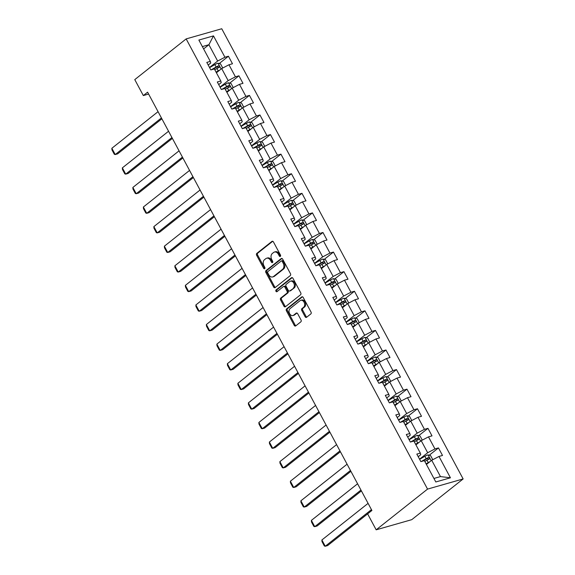 <?xml version="1.0" encoding="UTF-8"?>
<svg xmlns="http://www.w3.org/2000/svg" width="575" height="575" viewBox="0 0 575 575"><rect width="100%" height="100%" fill="white"/><g stroke="black" fill="none" stroke-linecap="round" stroke-linejoin="round"><path stroke-width="0.86" d="M280.348 256.385A0.999 0.726 -105.9 0 0 280.478 255.056L273.456 241.96A1.423 1.035 -105.9 0 0 272.227 241.256A1.423 1.035 -105.9 0 0 271.953 241.392L256.824 253.381A1.423 1.035 -105.9 0 0 256.644 255.286L263.666 268.374A0.999 0.726 -105.9 0 0 264.838 267.44L263.932 265.751A4.564 3.313 -105.9 0 1 264.507 259.677L265.772 258.678A4.564 3.313 -105.9 0 1 266.635 258.225A4.564 3.313 -105.9 0 1 270.573 260.489L271.479 262.178A0.999 0.726 -105.9 0 0 272.658 261.251L271.752 259.555A4.564 3.313 -105.9 0 1 272.327 253.482L273.585 252.482A4.564 3.313 -105.9 0 1 274.447 252.037A4.564 3.313 -105.9 0 1 278.393 254.294L279.299 255.99A0.999 0.726 -105.9 0 0 280.348 256.385M305.095 316.71A1.423 1.035 -105.9 0 0 306.324 317.422A1.423 1.035 -105.9 0 0 306.597 317.278L310.838 313.914A1.423 1.035 -105.9 0 0 311.018 312.017L303.219 297.476A1.423 1.035 -105.9 0 0 301.99 296.772A1.423 1.035 -105.9 0 0 301.724 296.908L286.587 308.897A1.423 1.035 -105.9 0 0 286.408 310.795L294.206 325.335A1.423 1.035 -105.9 0 0 295.442 326.047A1.423 1.035 -105.9 0 0 295.708 325.903L300.84 321.842A1.423 1.035 -105.9 0 0 301.02 319.944L297.678 313.72A1.423 1.035 -105.9 0 0 296.448 313.016A1.423 1.035 -105.9 0 0 296.175 313.152L293.638 315.172A3.817 2.767 -105.9 0 1 292.912 315.538A3.817 2.767 -105.9 0 1 289.383 313.159A3.817 2.767 -105.9 0 1 290.102 308.574L300.064 300.682A3.817 2.767 -105.9 0 1 300.783 300.308A3.817 2.767 -105.9 0 1 304.312 302.694A3.817 2.767 -105.9 0 1 303.6 307.273L301.94 308.588A1.423 1.035 -105.9 0 0 301.76 310.493L305.095 316.71L306.058 316.437A1.423 1.035 -105.9 0 0 306.791 317.12M186.156 38.906L134.773 79.616L143.326 95.565L147.603 92.173L371.903 510.478L367.619 513.87L376.165 529.819L427.548 489.102L186.156 38.906L221.749 28.75L463.141 478.946L427.548 489.102M290.289 275.59A1.423 1.035 -105.9 0 0 290.468 273.693L282.67 259.152A1.423 1.035 -105.9 0 0 281.441 258.448A1.423 1.035 -105.9 0 0 281.175 258.585L266.038 270.573A1.423 1.035 -105.9 0 0 265.858 272.471L273.657 287.011A1.423 1.035 -105.9 0 0 274.893 287.723A1.423 1.035 -105.9 0 0 275.159 287.579L290.289 275.59M292.948 278.314L300.747 292.855A1.423 1.035 -105.9 0 1 300.567 294.752L285.437 306.741A1.423 1.035 -105.9 0 1 285.164 306.885A1.423 1.035 -105.9 0 1 283.935 306.173L280.593 299.956A1.423 1.035 -105.9 0 1 280.772 298.051L286.911 293.192A1.423 1.035 -105.9 0 0 287.09 291.295L284.877 287.169A1.423 1.035 -105.9 0 0 283.647 286.458A1.423 1.035 -105.9 0 0 283.374 286.602L276.992 291.662A0.999 0.726 -105.9 0 1 276.065 289.937L291.446 277.747A1.423 1.035 -105.9 0 1 291.719 277.61A1.423 1.035 -105.9 0 1 292.948 278.314M438.466 447.918L434.952 448.924L428.49 436.871L432.005 435.872L427.965 428.339L424.451 429.338L417.989 417.285L421.504 416.286L417.464 408.753L413.95 409.752L407.488 397.699L411.003 396.7L406.963 389.167L403.449 390.166L396.987 378.113L400.502 377.114L396.463 369.581L392.948 370.58L386.486 358.534L390.001 357.528L385.962 349.995L382.447 351.002L375.985 338.948L379.493 337.942L375.461 330.409L371.946 331.416L365.484 319.362L368.992 318.356L364.952 310.823L361.445 311.83L354.983 299.776L358.491 298.777L354.452 291.245L350.944 292.244L344.482 280.19L347.99 279.191L343.951 271.659L340.443 272.658L333.982 260.604L337.489 259.605L333.45 252.073L329.942 253.072L323.481 241.026L326.988 240.019L322.949 232.487L319.441 233.486L312.98 221.44L316.487 220.433L312.448 212.901L308.94 213.907L302.479 201.854L305.986 200.847L301.947 193.315L298.439 194.321L291.978 182.268L295.485 181.269L291.446 173.736L287.938 174.735L281.477 162.682L284.984 161.683L280.945 154.15L277.438 155.149L270.976 143.096L274.483 142.097L270.444 134.564L266.937 135.563L260.468 123.51L263.982 122.511L259.943 114.978L256.436 115.978L249.967 103.931L253.482 102.925L249.442 95.392L245.928 96.399L239.466 84.345L242.981 83.339L238.941 75.807L235.427 76.813L228.965 64.759L232.48 63.76L228.44 56.228L224.926 57.227L213.483 35.887L198.864 40.056L210.306 61.396L206.799 62.402L210.831 69.934L214.346 68.928L220.807 80.982L217.3 81.988L221.339 89.52L224.847 88.514L231.308 100.567L227.801 101.567L231.84 109.099L235.347 108.1L241.809 120.153L238.302 121.153L242.341 128.685L245.848 127.686L252.31 139.739L248.803 140.738L252.842 148.271L256.349 147.272L262.811 159.325L259.303 160.324L263.343 167.857L266.85 166.858L273.312 178.904L269.804 179.91L273.844 187.443L277.351 186.437L283.813 198.49L280.305 199.496L284.345 207.029L287.852 206.022L294.314 218.076L290.806 219.075L294.846 226.607L298.353 225.608L304.815 237.662L301.307 238.661L305.347 246.193L308.854 245.194L315.323 257.248L311.808 258.247L315.848 265.779L319.355 264.78L325.824 276.834L322.309 277.833L326.348 285.365L329.863 284.366L336.325 296.412L332.81 297.419L336.849 304.951L340.364 303.945L346.826 315.998L343.311 317.005L347.35 324.537L350.865 323.531L357.327 335.584L353.812 336.583L357.851 344.116L361.366 343.117L367.827 355.17L364.313 356.169L368.352 363.702L371.867 362.703L378.328 374.756L374.814 375.755L378.853 383.288L382.368 382.289L388.829 394.342L385.315 395.341L389.354 402.874L392.869 401.875L399.33 413.921L395.816 414.927L399.855 422.46L403.37 421.453L409.831 433.507L406.317 434.513L410.356 442.046L413.871 441.039L420.332 453.093L416.817 454.092L420.857 461.624L424.372 460.625L435.814 481.965L450.433 477.796L438.991 456.457L442.506 455.45L438.466 447.918L429.23 455.235M415.926 444.878L421.216 440.68L427.678 452.733L419.549 459.181M418.226 456.715L420.756 454.71L420.332 453.093M427.678 452.733L434.952 448.924M421.216 440.68L428.49 436.871M405.425 425.292L410.715 421.094L417.177 433.147L409.048 439.595M407.725 437.129L410.255 435.124L409.831 433.507M417.177 433.147L424.451 429.338M410.715 421.094L417.989 417.285M394.924 405.706L400.214 401.515L406.676 413.562L398.547 420.009M397.224 417.543L399.754 415.538L399.33 413.921M406.676 413.562L413.95 409.752M400.214 401.515L407.488 397.699M384.423 386.12L389.713 381.929L396.175 393.983L388.046 400.423M386.723 397.957L389.253 395.952L388.829 394.342M396.175 393.983L403.449 390.166M389.713 381.929L396.987 378.113M373.923 366.534L379.213 362.343L385.674 374.397L377.545 380.837M376.223 378.372L378.753 376.373L378.328 374.756M385.674 374.397L392.948 370.58M379.213 362.343L386.486 358.534M363.422 346.955L368.712 342.757L375.173 354.811L367.037 361.258M365.722 358.793L368.252 356.787L367.827 355.17M375.173 354.811L382.447 351.002M368.712 342.757L375.985 338.948M352.921 327.369L358.211 323.172L364.672 335.225L356.536 341.672M355.221 339.207L357.743 337.202L357.327 335.584M364.672 335.225L371.946 331.416M358.211 323.172L365.484 319.362M342.42 307.783L347.71 303.586L354.171 315.639L346.035 322.086M344.72 319.621L347.243 317.616L346.826 315.998M354.171 315.639L361.445 311.83M347.71 303.586L354.983 299.776M331.919 288.197L337.209 284.007L343.67 296.053L335.534 302.5M334.212 300.035L336.742 298.03L336.325 296.412M343.67 296.053L350.944 292.244M337.209 284.007L344.482 280.19M321.418 268.611L326.708 264.421L333.169 276.474L325.033 282.914M323.711 280.449L326.241 278.444L325.824 276.834M333.169 276.474L340.443 272.658M326.708 264.421L333.982 260.604M310.91 249.025L316.207 244.835L322.668 256.888L314.532 263.328M313.21 260.863L315.74 258.865L315.323 257.248M322.668 256.888L329.942 253.072M316.207 244.835L323.481 241.026M300.409 229.447L305.706 225.249L312.168 237.303L304.031 243.75M302.709 241.284L305.239 239.279L304.815 237.662M312.168 237.303L319.441 233.486M305.706 225.249L312.98 221.44M289.908 209.861L295.205 205.663L301.667 217.717L293.53 224.164M292.208 221.698L294.738 219.693L294.314 218.076M301.667 217.717L308.94 213.907M295.205 205.663L302.479 201.854M279.407 190.275L284.704 186.077L291.166 198.131L283.029 204.578M281.707 202.112L284.237 200.107L283.813 198.49M291.166 198.131L298.439 194.321M284.704 186.077L291.978 182.268M268.906 170.689L274.203 166.498L280.665 178.545L272.528 184.992M271.206 182.527L273.736 180.521L273.312 178.904M280.665 178.545L287.938 174.735M274.203 166.498L281.477 162.682M258.405 151.103L263.702 146.912L270.164 158.966L262.027 165.406M260.705 162.941L263.235 160.935L262.811 159.325M270.164 158.966L277.438 155.149M263.702 146.912L270.976 143.096M247.904 131.517L253.201 127.327L259.663 139.38L251.527 145.82M250.204 143.355L252.734 141.357L252.31 139.739M259.663 139.38L266.937 135.563M253.201 127.327L260.468 123.51M237.403 111.931L242.693 107.741L249.162 119.794L241.026 126.241M239.703 123.776L242.233 121.771L241.809 120.153M249.162 119.794L256.436 115.978M242.693 107.741L249.967 103.931M226.902 92.352L232.192 88.155L238.661 100.208L230.525 106.655M229.202 104.19L231.732 102.185L231.308 100.567M238.661 100.208L245.928 96.399M232.192 88.155L239.466 84.345M216.401 72.766L221.691 68.569L228.16 80.622L220.024 87.069M218.701 84.604L221.231 82.599L220.807 80.982M228.16 80.622L235.427 76.813M221.691 68.569L228.965 64.759M203.615 48.911L208.905 44.721L217.652 61.036L209.523 67.483M208.2 65.018L210.73 63.013L210.306 61.396M217.652 61.036L224.926 57.227M202.364 46.582L208.905 44.721L213.483 35.887M376.165 529.819L411.757 519.663L463.141 478.946M143.326 95.565L148.616 94.056M433.931 478.45L440.472 476.589L431.717 460.266L426.427 464.463M440.472 476.589L450.433 477.796M431.717 460.266L438.991 456.457M219.204 63.545L228.44 56.228M229.705 83.131L238.941 75.807M240.206 102.709L249.442 95.392M250.707 122.295L259.943 114.978M261.208 141.881L270.444 134.564M271.709 161.467L280.945 154.15M282.21 181.053L291.446 173.736M292.711 200.639L301.947 193.315M303.212 220.218L312.448 212.901M313.713 239.804L322.949 232.487M324.214 259.39L333.45 252.073M334.715 278.976L343.951 271.659M345.223 298.562L354.452 291.245M355.724 318.147L364.952 310.823M366.225 337.726L375.461 330.409M376.726 357.312L385.962 349.995M387.227 376.898L396.463 369.581M397.728 396.484L406.963 389.167M408.228 416.07L417.464 408.753M418.729 435.656L427.965 428.339M280.564 256.076A0.999 0.726 -105.9 0 1 280.262 255.71L279.349 254.021A4.564 3.313 -105.9 0 0 275.411 251.757L274.447 252.037M266.635 258.225L267.591 257.952A4.564 3.313 -105.9 0 1 271.537 260.209L272.442 261.905A0.999 0.726 -105.9 0 0 272.751 262.272M272.723 241.277L257.787 253.108A1.423 1.035 -105.9 0 0 257.607 255.005L264.629 268.101A0.999 0.726 -105.9 0 0 264.931 268.467M281.937 258.47L267.001 270.3A1.423 1.035 -105.9 0 0 266.822 272.198L274.62 286.738A1.423 1.035 -105.9 0 0 275.353 287.421M282.224 261.438A0.999 0.726 -105.9 0 0 281.175 261.043L267.893 271.565A0.999 0.726 -105.9 0 0 267.763 272.895L268.726 274.685A4.564 3.313 -105.9 0 0 272.665 276.942A4.564 3.313 -105.9 0 0 273.527 276.496L282.605 269.301A4.564 3.313 -105.9 0 0 283.18 263.228L282.224 261.438L283.188 261.165A0.999 0.726 -105.9 0 0 282.131 260.77M272.665 276.942L273.628 276.668A4.564 3.313 -105.9 0 0 274.491 276.223L273.527 276.496M283.188 261.165L284.143 262.955A4.564 3.313 -105.9 0 1 283.568 269.028L274.491 276.223M283.647 286.458L284.611 286.185A1.423 1.035 -105.9 0 1 285.84 286.889L288.053 291.022A1.423 1.035 -105.9 0 1 287.874 292.919L281.736 297.778A1.423 1.035 -105.9 0 0 281.556 299.676L284.898 305.9A1.423 1.035 -105.9 0 0 285.631 306.583M292.215 277.632L277.028 289.663A0.999 0.726 -105.9 0 0 277.301 291.417M293.279 288.147A3.817 2.767 -105.9 0 0 293.99 283.568A3.817 2.767 -105.9 0 0 290.468 281.182A3.817 2.767 -105.9 0 0 289.743 281.556L286.235 284.338A1.423 1.035 -105.9 0 0 286.055 286.235L288.269 290.361A1.423 1.035 -105.9 0 0 289.498 291.065A1.423 1.035 -105.9 0 0 289.771 290.928L294.242 287.874A3.817 2.767 -105.9 0 0 294.953 283.295A3.817 2.767 -105.9 0 0 291.424 280.909L290.468 281.182M289.498 291.065L290.461 290.792A1.423 1.035 -105.9 0 0 290.734 290.655L289.771 290.928M294.242 287.874L290.734 290.655M300.783 300.308L301.746 300.035A3.817 2.767 -105.9 0 1 305.275 302.421A3.817 2.767 -105.9 0 1 304.556 307L302.896 308.315A1.423 1.035 -105.9 0 0 302.716 310.213L306.058 316.437M292.912 315.538L293.875 315.265A3.817 2.767 -105.9 0 0 294.594 314.892L293.638 315.172M296.944 313.037L294.594 314.892M302.486 296.793L287.55 308.624A1.423 1.035 -105.9 0 0 287.371 310.522L295.169 325.062A1.423 1.035 -105.9 0 0 295.909 325.752M222.108 68.353L222.575 67.677L220.556 63.911L217.961 63.207A3.853 0.762 151.8 0 0 214.849 64.608L209.602 67.642M161.424 117.947L115.223 154.553L111.859 148.278L158.06 111.665M219.808 70.064A3.853 0.762 151.8 0 0 218.22 70.89L216.063 72.134M111.859 148.278L111.967 149.895L114.324 154.287L115.223 154.553L117.631 153.87L161.884 118.802M218.227 71.322L216.243 72.464M214.784 69.748L216.94 68.504A3.853 0.762 -28.2 0 1 219.219 67.383C219.83 66.563 219.564 66.06 218.414 65.881A3.853 0.762 151.8 0 0 216.128 66.995L211.248 69.812M212.743 69.388L216.567 67.182A1.962 0.388 -28.2 0 1 217.178 66.858L218.385 67.304M232.609 87.939L233.076 87.263L231.057 83.497L228.462 82.793A3.853 0.762 151.8 0 0 225.35 84.194L220.103 87.22M171.925 137.533L125.724 174.139L122.36 167.864L168.561 131.251M230.309 89.65A3.853 0.762 151.8 0 0 228.721 90.469L226.564 91.72M122.36 167.864L122.468 169.481L124.825 173.873L125.724 174.139L128.132 173.456L172.385 138.388M228.728 90.9L226.744 92.05M225.285 89.333L227.441 88.09A3.853 0.762 -28.2 0 1 229.72 86.969C230.331 86.149 230.065 85.646 228.915 85.467A3.853 0.762 151.8 0 0 226.629 86.581L221.749 89.398M223.244 88.974L227.068 86.767A1.962 0.388 -28.2 0 1 227.678 86.437L228.886 86.89M243.11 107.525L243.577 106.849L241.557 103.083L238.963 102.372A3.853 0.762 151.8 0 0 235.851 103.78L230.611 106.806M182.426 157.112L136.225 193.725L132.861 187.45L179.062 150.837M240.81 109.236A3.853 0.762 151.8 0 0 239.222 110.055L237.065 111.298M132.861 187.45L132.976 189.067L135.326 193.459L136.225 193.725L138.632 193.035L182.886 157.967M239.229 110.486L237.245 111.636M235.786 108.919L237.942 107.669A3.853 0.762 -28.2 0 1 240.221 106.555C240.832 105.728 240.566 105.232 239.416 105.045A3.853 0.762 151.8 0 0 237.13 106.167L232.25 108.984M233.745 108.56L237.568 106.353A1.962 0.388 -28.2 0 1 238.179 106.023L239.387 106.476M253.611 127.111L254.078 126.428L252.058 122.662L249.464 121.958A3.853 0.762 151.8 0 0 246.359 123.366L241.112 126.392M192.927 176.697L146.726 213.311L143.362 207.029L189.563 170.423M251.311 128.822A3.853 0.762 151.8 0 0 249.722 129.641L247.566 130.884M143.362 207.029L143.477 208.653L145.827 213.045L146.726 213.311L149.133 212.621L193.387 177.553M249.73 130.072L247.746 131.222M246.287 128.498L248.443 127.255A3.853 0.762 -28.2 0 1 250.722 126.141C251.333 125.314 251.067 124.811 249.917 124.631A3.853 0.762 151.8 0 0 247.631 125.753L242.751 128.57M244.246 128.139L248.069 125.932A1.962 0.388 -28.2 0 1 248.68 125.609L249.895 126.062M264.112 146.697L264.579 146.014L262.559 142.248L259.965 141.543A3.853 0.762 151.8 0 0 256.86 142.952L251.613 145.978M203.428 196.283L157.227 232.897L153.863 226.615L200.064 190.009M261.812 148.407A3.853 0.762 151.8 0 0 260.223 149.227L258.067 150.47M153.863 226.615L153.978 228.232L156.328 232.631L157.227 232.897L159.634 232.207L203.888 197.139M260.231 149.658L258.247 150.801M256.788 148.084L258.944 146.841A3.853 0.762 -28.2 0 1 261.223 145.727C261.833 144.9 261.567 144.397 260.418 144.217A3.853 0.762 151.8 0 0 258.139 145.331L253.252 148.156M254.747 147.725L258.57 145.518A1.962 0.388 -28.2 0 1 259.181 145.195L260.396 145.647M274.613 166.283L275.08 165.6L273.06 161.834L270.466 161.129A3.853 0.762 151.8 0 0 267.361 162.531L262.114 165.564M213.929 215.869L167.728 252.475L164.364 246.201L210.565 209.595M272.313 167.993A3.853 0.762 151.8 0 0 270.724 168.813L268.568 170.056M164.364 246.201L164.479 247.818L166.829 252.217L167.728 252.475L170.135 251.792L214.389 216.725M270.732 169.244L268.748 170.387M267.289 167.67L269.445 166.427A3.853 0.762 -28.2 0 1 271.723 165.312C272.334 164.486 272.068 163.983 270.918 163.803A3.853 0.762 151.8 0 0 268.64 164.917L263.752 167.742M265.248 167.311L269.071 165.104A1.962 0.388 -28.2 0 1 269.682 164.781L270.897 165.233M285.114 185.862L285.581 185.186L283.561 181.42L280.967 180.715A3.853 0.762 151.8 0 0 277.862 182.117L272.615 185.15M224.43 235.455L178.228 272.061L174.865 265.787L221.066 229.173M282.814 187.572A3.853 0.762 151.8 0 0 281.225 188.399L279.069 189.642M174.865 265.787L174.98 267.404L177.33 271.795L178.228 272.061L180.636 271.378L224.89 236.311M281.232 188.83L279.249 189.973M277.79 187.256L279.946 186.013A3.853 0.762 -28.2 0 1 282.224 184.891C282.842 184.072 282.569 183.569 281.419 183.389A3.853 0.762 151.8 0 0 279.141 184.503L274.253 187.321M275.748 186.897L279.572 184.69A1.962 0.388 -28.2 0 1 280.183 184.367L281.398 184.812M295.615 205.447L296.082 204.772L294.062 201.006L291.467 200.301A3.853 0.762 151.8 0 0 288.363 201.703L283.116 204.729M234.931 255.041L188.729 291.647L185.366 285.373L231.567 248.759M293.315 207.158A3.853 0.762 151.8 0 0 291.726 207.978L289.57 209.228M185.366 285.373L185.481 286.99L187.838 291.381L188.729 291.647L191.137 290.964L235.391 255.897M291.733 208.409L289.75 209.559M288.291 206.842L290.447 205.598A3.853 0.762 -28.2 0 1 292.725 204.477C293.343 203.658 293.07 203.155 291.92 202.975A3.853 0.762 151.8 0 0 289.642 204.089L284.754 206.907M286.249 206.482L290.073 204.276A1.962 0.388 -28.2 0 1 290.684 203.952L291.899 204.398M306.116 225.033L306.583 224.358L304.563 220.592L301.968 219.88A3.853 0.762 151.8 0 0 298.863 221.289L293.617 224.315M245.439 274.62L199.23 311.233L195.867 304.958L242.068 268.345M303.816 226.744A3.853 0.762 151.8 0 0 302.227 227.563L300.071 228.807M195.867 304.958L195.982 306.576L198.339 310.967L199.23 311.233L201.638 310.543L245.892 275.475M302.234 227.995L300.251 229.145M298.792 226.428L300.948 225.177A3.853 0.762 -28.2 0 1 303.226 224.063C303.844 223.237 303.571 222.741 302.421 222.561A3.853 0.762 151.8 0 0 300.143 223.675L295.255 226.493M296.75 226.068L300.574 223.862A1.962 0.388 -28.2 0 1 301.192 223.531L302.4 223.984M316.617 244.619L317.084 243.937L315.071 240.17L312.469 239.466A3.853 0.762 151.8 0 0 309.364 240.875L304.118 243.901M255.94 294.206L209.731 330.819L206.368 324.537L252.569 287.931M314.317 246.33A3.853 0.762 151.8 0 0 312.728 247.149L310.572 248.393M206.368 324.537L206.482 326.162L208.84 330.553L209.731 330.819L212.139 330.129L256.393 295.061M312.735 247.581L310.752 248.731M309.293 246.007L311.449 244.763A3.853 0.762 -28.2 0 1 313.727 243.649C314.345 242.822 314.072 242.319 312.922 242.14A3.853 0.762 151.8 0 0 310.644 243.261L305.756 246.078M307.251 245.647L311.075 243.441A1.962 0.388 -28.2 0 1 311.693 243.117L312.901 243.57M327.118 264.205L327.592 263.522L325.572 259.756L322.97 259.052A3.853 0.762 151.8 0 0 319.865 260.461L314.618 263.487M266.441 313.792L220.232 350.405L216.868 344.123L263.07 307.517M324.817 265.916A3.853 0.762 151.8 0 0 323.229 266.735L321.073 267.979M216.868 344.123L216.983 345.74L219.341 350.139L220.232 350.405L222.64 349.715L266.893 314.647M323.236 267.167L321.252 268.309M319.793 265.592L321.95 264.349A3.853 0.762 -28.2 0 1 324.228 263.235C324.846 262.408 324.573 261.905 323.423 261.726A3.853 0.762 151.8 0 0 321.145 262.847L316.257 265.664M317.752 265.233L321.576 263.027A1.962 0.388 -28.2 0 1 322.194 262.703L323.402 263.156M337.618 283.791L338.093 283.108L336.073 279.342L333.471 278.638A3.853 0.762 151.8 0 0 330.366 280.039L325.119 283.072M276.942 333.378L230.733 369.984L227.369 363.709L273.571 327.103M335.318 285.502A3.853 0.762 151.8 0 0 333.73 286.321L331.574 287.565M227.369 363.709L227.484 365.326L229.842 369.725L230.733 369.984L233.141 369.301L277.402 334.233M333.737 286.752L331.753 287.895M330.294 285.178L332.451 283.935A3.853 0.762 -28.2 0 1 334.736 282.821C335.347 281.994 335.074 281.491 333.924 281.312A3.853 0.762 151.8 0 0 331.646 282.426L326.758 285.25M328.253 284.819L332.077 282.613A1.962 0.388 -28.2 0 1 332.695 282.289L333.902 282.742M348.119 303.37L348.594 302.694L346.574 298.928L343.972 298.224A3.853 0.762 151.8 0 0 340.867 299.625L335.62 302.658M287.442 352.964L241.241 389.57L237.87 383.295L284.072 346.682M345.819 305.081A3.853 0.762 151.8 0 0 344.231 305.907L342.075 307.151M237.87 383.295L237.985 384.912L240.343 389.304L241.241 389.57L243.642 388.887L287.902 353.819M344.245 306.338L342.254 307.481M340.795 304.764L342.952 303.521A3.853 0.762 -28.2 0 1 345.237 302.4C345.848 301.58 345.575 301.077 344.425 300.897A3.853 0.762 151.8 0 0 342.147 302.012L337.259 304.829M338.761 304.405L342.578 302.198A1.962 0.388 -28.2 0 1 343.196 301.875L344.403 302.321M358.62 322.956L359.095 322.28L357.075 318.514L354.473 317.81A3.853 0.762 151.8 0 0 351.368 319.211L346.121 322.244M297.943 372.55L251.742 409.156L248.371 402.881L294.572 366.268M356.32 324.667A3.853 0.762 151.8 0 0 354.732 325.486L352.576 326.737M248.371 402.881L248.486 404.498L250.844 408.89L251.742 409.156L254.143 408.473L298.403 373.405M354.746 325.917L352.755 327.067M351.296 324.35L353.452 323.107A3.853 0.762 -28.2 0 1 355.738 321.986C356.349 321.166 356.076 320.663 354.926 320.483A3.853 0.762 151.8 0 0 352.647 321.598L347.76 324.415M349.262 323.991L353.079 321.784A1.962 0.388 -28.2 0 1 353.697 321.461L354.904 321.907M369.121 342.542L369.596 341.866L367.576 338.1L364.974 337.388A3.853 0.762 151.8 0 0 361.869 338.797L356.622 341.823M308.444 392.128L262.243 428.742L258.872 422.467L305.081 385.854M366.821 344.252A3.853 0.762 151.8 0 0 365.233 345.072L363.077 346.315M258.872 422.467L258.987 424.084L261.345 428.476L262.243 428.742L264.644 428.059L308.904 392.984M365.247 345.503L363.256 346.653M361.797 343.936L363.953 342.686A3.853 0.762 -28.2 0 1 366.239 341.572C366.85 340.745 366.577 340.249 365.427 340.069A3.853 0.762 151.8 0 0 363.148 341.183L358.268 344.001M359.763 343.577L363.58 341.37A1.962 0.388 -28.2 0 1 364.198 341.04L365.405 341.493M379.622 362.128L380.097 361.445L378.077 357.679L375.475 356.974A3.853 0.762 151.8 0 0 372.37 358.383L367.123 361.409M318.945 411.714L272.744 448.327L269.373 442.046L315.582 405.44M377.329 363.838A3.853 0.762 151.8 0 0 375.734 364.658L373.577 365.901M269.373 442.046L269.488 443.67L271.846 448.062L272.744 448.327L275.145 447.637L319.405 412.57M375.748 365.089L373.757 366.239M372.305 363.515L374.454 362.272A3.853 0.762 -28.2 0 1 376.74 361.158C377.351 360.331 377.078 359.828 375.928 359.648A3.853 0.762 151.8 0 0 373.649 360.769L368.769 363.587M370.264 363.163L374.088 360.956A1.962 0.388 -28.2 0 1 374.699 360.626L375.906 361.078M390.123 381.714L390.598 381.031L388.578 377.265L385.976 376.56A3.853 0.762 151.8 0 0 382.871 377.969L377.624 380.995M329.446 431.3L283.245 467.913L279.874 461.632L326.082 425.026M387.83 383.424A3.853 0.762 151.8 0 0 386.235 384.244L384.086 385.487M279.874 461.632L279.989 463.249L282.347 467.647L283.245 467.913L285.646 467.223L329.906 432.156M386.249 384.675L384.258 385.818M382.806 383.101L384.955 381.857A3.853 0.762 -28.2 0 1 387.241 380.743C387.852 379.917 387.579 379.414 386.429 379.234A3.853 0.762 151.8 0 0 384.15 380.355L379.27 383.173M380.765 382.742L384.589 380.535A1.962 0.388 -28.2 0 1 385.2 380.212L386.407 380.664M400.624 401.3L401.098 400.617L399.079 396.851L396.477 396.146A3.853 0.762 151.8 0 0 393.372 397.548L388.125 400.581M339.947 450.886L293.746 487.492L290.375 481.217L336.583 444.612M398.331 403.01A3.853 0.762 151.8 0 0 396.736 403.83L394.587 405.073M290.375 481.217L290.49 482.835L292.848 487.233L293.746 487.492L296.147 486.809L340.407 451.742M396.75 404.261L394.759 405.404M393.307 402.687L395.456 401.443A3.853 0.762 -28.2 0 1 397.742 400.329C398.353 399.503 398.087 399 396.93 398.82A3.853 0.762 151.8 0 0 394.651 399.934L389.771 402.759M391.266 402.327L395.09 400.121A1.962 0.388 -28.2 0 1 395.701 399.798L396.908 400.25M411.125 420.878L411.599 420.203L409.58 416.437L406.985 415.732A3.853 0.762 151.8 0 0 403.873 417.134L398.626 420.167M350.448 470.472L304.247 507.078L300.883 500.803L347.084 464.19M408.832 422.589A3.853 0.762 151.8 0 0 407.237 423.416L405.088 424.659M300.883 500.803L300.991 502.421L303.348 506.812L304.247 507.078L306.647 506.395L350.908 471.327M407.251 423.847L405.26 424.99M403.808 422.273L405.964 421.029A3.853 0.762 -28.2 0 1 408.243 419.908C408.854 419.089 408.588 418.586 407.431 418.406A3.853 0.762 151.8 0 0 405.152 419.52L400.272 422.338M401.767 421.913L405.591 419.707A1.962 0.388 -28.2 0 1 406.202 419.383L407.409 419.836M421.633 440.464L422.1 439.789L420.081 436.022L417.486 435.318A3.853 0.762 151.8 0 0 414.374 436.72L409.127 439.753M360.949 490.058L314.748 526.664L311.384 520.389L357.585 483.776M419.333 442.175A3.853 0.762 151.8 0 0 417.745 443.002L415.588 444.245M311.384 520.389L311.492 522.007L313.849 526.398L314.748 526.664L317.148 525.981L361.409 490.913M417.752 443.433L415.768 444.576M414.309 441.859L416.465 440.615A3.853 0.762 -28.2 0 1 418.744 439.494C419.355 438.675 419.089 438.172 417.932 437.992A3.853 0.762 151.8 0 0 415.653 439.106L410.773 441.923M412.268 441.499L416.092 439.293A1.962 0.388 -28.2 0 1 416.702 438.969L417.91 439.415M432.134 460.05L432.601 459.375L430.582 455.608L427.987 454.897A3.853 0.762 151.8 0 0 424.875 456.306L419.628 459.332M371.45 509.637L325.249 546.25L321.885 539.975L368.086 503.362M429.834 461.761A3.853 0.762 151.8 0 0 428.246 462.58L426.089 463.824M321.885 539.975L321.993 541.592L324.35 545.984L325.249 546.25L327.649 545.567L367.626 513.892M428.253 463.012L426.269 464.162M424.81 461.445L426.966 460.194A3.853 0.762 -28.2 0 1 429.245 459.08C429.856 458.261 429.59 457.757 428.44 457.578A3.853 0.762 151.8 0 0 426.154 458.692L421.274 461.509M422.769 461.085L426.592 458.879A1.962 0.388 -28.2 0 1 427.203 458.548L428.411 459.001M279.349 254.021L278.393 254.294M272.442 261.905L271.479 262.178M271.537 260.209L270.573 260.489M264.629 268.101L263.666 268.374M257.607 255.005L256.644 255.286M257.787 253.108L256.824 253.381M272.528 241.234L271.953 241.392M280.262 255.71L279.299 255.99M274.62 286.738L273.657 287.011M266.822 272.198L265.858 272.471M267.001 270.3L266.038 270.573M281.743 258.419L281.175 258.585M283.568 269.028L282.605 269.301M284.143 262.955L283.18 263.228M284.898 305.9L283.935 306.173M281.556 299.676L280.593 299.956M281.736 297.778L280.772 298.051M287.874 292.919L286.911 293.192M288.053 291.022L287.09 291.295M285.84 286.889L284.877 287.169M277.028 289.663L276.065 289.937M292.021 277.581L291.446 277.747M302.716 310.213L301.76 310.493M302.896 308.315L301.94 308.588M304.556 307L303.6 307.273M296.75 312.994L296.175 313.152M295.169 325.062L294.206 325.335M287.371 310.522L286.408 310.795M287.55 308.624L286.587 308.897M302.292 296.743L301.724 296.908M221.131 69.014L218.026 63.221M216.128 66.995L214.849 64.608M218.22 70.89L216.94 68.504M217.178 66.858L218.414 65.881M231.632 88.6L228.527 82.807M226.629 86.581L225.35 84.194M228.721 90.469L227.441 88.09M227.678 86.437L228.915 85.467M242.132 108.186L239.028 102.393M237.13 106.167L235.851 103.78M239.222 110.055L237.942 107.669M238.179 106.023L239.416 105.045M252.633 127.772L249.528 121.979M247.631 125.753L246.359 123.366M249.722 129.641L248.443 127.255M248.68 125.609L249.917 124.631M263.134 147.358L260.029 141.558M258.139 145.331L256.86 142.952M260.223 149.227L258.944 146.841M259.181 145.195L260.418 144.217M273.635 166.944L270.53 161.144M268.64 164.917L267.361 162.531M270.724 168.813L269.445 166.427M269.682 164.781L270.918 163.803M284.136 186.523L281.031 180.73M279.141 184.503L277.862 182.117M281.225 188.399L279.946 186.013M280.183 184.367L281.419 183.389M294.637 206.109L291.532 200.316M289.642 204.089L288.363 201.703M291.726 207.978L290.447 205.598M290.684 203.952L291.92 202.975M305.138 225.695L302.033 219.902M300.143 223.675L298.863 221.289M302.227 227.563L300.948 225.177M301.192 223.531L302.421 222.561M315.646 245.281L312.534 239.487M310.644 243.261L309.364 240.875M312.728 247.149L311.449 244.763M311.693 243.117L312.922 242.14M326.147 264.867L323.035 259.066M321.145 262.847L319.865 260.461M323.229 266.735L321.95 264.349M322.194 262.703L323.423 261.726M336.648 284.452L333.536 278.652M331.646 282.426L330.366 280.039M333.73 286.321L332.451 283.935M332.695 282.289L333.924 281.312M347.149 304.031L344.037 298.238M342.147 302.012L340.867 299.625M344.231 305.907L342.952 303.521M343.196 301.875L344.425 300.897M357.65 323.617L354.538 317.824M352.647 321.598L351.368 319.211M354.732 325.486L353.452 323.107M353.697 321.461L354.926 320.483M368.151 343.203L365.039 337.41M363.148 341.183L361.869 338.797M365.233 345.072L363.953 342.686M364.198 341.04L365.427 340.069M378.652 362.789L375.54 356.996M373.649 360.769L372.37 358.383M375.734 364.658L374.454 362.272M374.699 360.626L375.928 359.648M389.153 382.375L386.048 376.575M384.15 380.355L382.871 377.969M386.235 384.244L384.955 381.857M385.2 380.212L386.429 379.234M399.654 401.961L396.549 396.161M394.651 399.934L393.372 397.548M396.736 403.83L395.456 401.443M395.701 399.798L396.93 398.82M410.155 421.54L407.05 415.747M405.152 419.52L403.873 417.134M407.237 423.416L405.964 421.029M406.202 419.383L407.431 418.406M420.656 441.126L417.551 435.332M415.653 439.106L414.374 436.72M417.745 443.002L416.465 440.615M416.702 438.969L417.932 437.992M431.157 460.712L428.052 454.918M426.154 458.692L424.875 456.306M428.246 462.58L426.966 460.194M427.203 458.548L428.44 457.578M282.325 260.669L281.362 260.949"/></g></svg>
